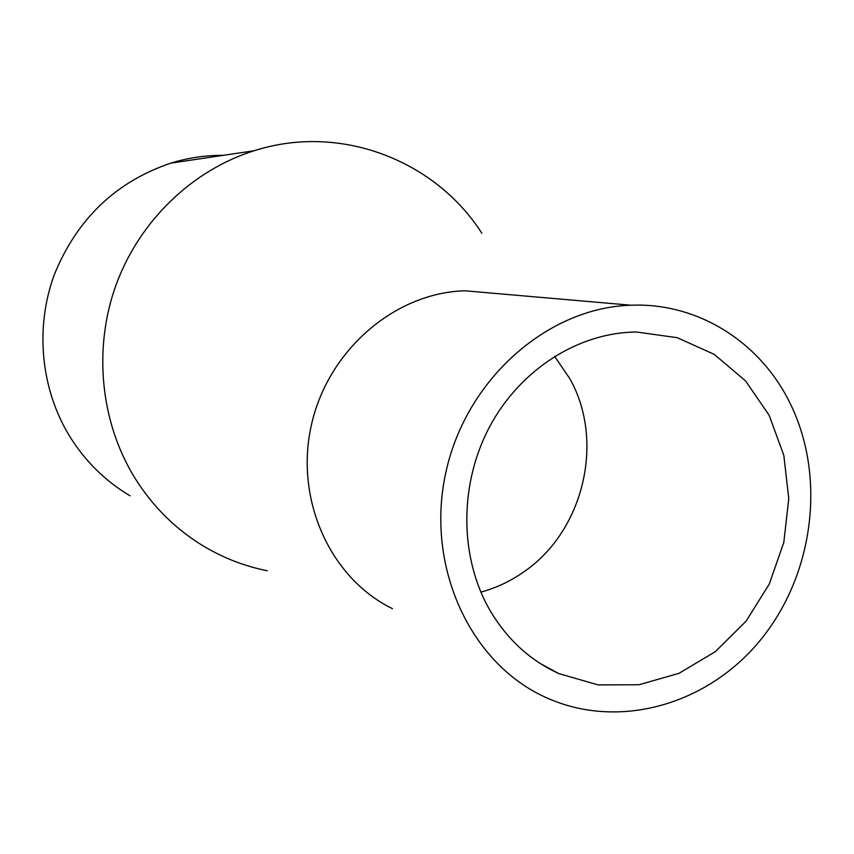 <?xml version="1.0" encoding="UTF-8"?>
<svg xmlns="http://www.w3.org/2000/svg" width="854" height="854" viewBox="0 0 854 854"><rect width="100%" height="100%" fill="white"/><g stroke="black" fill="none" stroke-linecap="round" stroke-linejoin="round"><path stroke-width="1.28" d="M554.598 356.31L569.821 378.674C605.294 441.369 583.506 531.796 523.107 572.361C510.03 581.435 495.95 588.032 480.866 592.132M489.684 609.852C459.281 556.893 459.1 483.834 489.801 426.402C520.577 369.003 579.161 332.206 636.721 332.035L677.275 337.704L714.307 354.421L745.542 380.895L769.144 415.279L783.812 455.31L788.776 498.533L783.823 542.322L769.294 584.072L746.001 621.296L715.289 651.698L678.93 673.347L639.07 684.737L598.184 684.919L558.911 673.635C529.918 660.377 506.849 639.112 489.684 609.852M129.989 495.79C105.501 481.208 85.496 461.555 69.985 436.821C40.843 389.627 34.672 328.064 54.282 274.742C76.924 219.051 115.749 181.859 170.747 163.146C188.019 157.83 205.568 155.225 223.374 155.321M267.227 570.75C245.311 566.383 224.57 558.473 204.992 546.998C176.244 529.928 152.738 506.721 134.473 477.375C100.196 421.364 93.022 347.77 116.39 283.976C140.024 220.268 192.716 170.021 254.118 150.752C340.031 123.104 435.177 160.136 481.859 233.249M392.488 608.678C330.199 578.425 294.299 499.184 311.518 424.481C328.352 349.692 395.295 292.623 464.896 290.787L499.174 293.765M788.872 400.846C826.587 474.482 814.641 573.685 760.647 639.806C706.856 705.991 615.296 731.462 542.098 695.679C467.853 659.928 424.961 562.978 446.247 470.671C467.031 378.258 548.108 307.621 631.031 305.22C697.206 302.487 758.768 341.237 788.872 400.846M558.911 673.635L540.091 663.419M254.118 150.752L170.747 163.146M631.031 305.22L464.896 290.787"/></g></svg>
